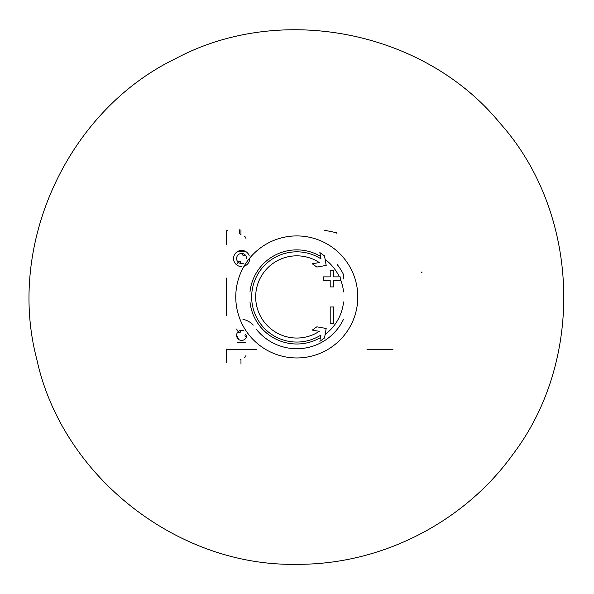<?xml version="1.0" encoding="UTF-8"?>
<svg xmlns="http://www.w3.org/2000/svg" width="594" height="594" viewBox="0 0 594 594"><rect width="100%" height="100%" fill="white"/><g stroke="black" fill="none" stroke-linecap="round" stroke-linejoin="round"><path stroke-width="0.89" d="M226.604 244.802L226.604 231.103A0.668 0.668 0 0 1 227.272 230.435M226.604 349.079L226.604 362.778M240.243 234.318L239.3 232.818L239.3 229.767M245.983 238.788A2.673 2.673 0 0 0 244.483 236.39M240.243 359.563L240.971 359.207L240.971 364.115M245.983 355.093A2.673 2.673 0 0 1 244.483 357.491M343.57 301.952A47.052 47.052 0 0 1 325.118 334.504M320.508 337.578A47.052 47.052 0 0 1 249.992 301.952M337.102 264.419A51.804 51.804 0 0 1 343.57 274.71L343.57 278.942M226.604 278.059L226.604 315.822M253.282 325.067A20.055 20.055 0 0 0 242.946 319.297M336.887 233.427A0.668 0.668 0 0 0 336.375 232.781A167.1 167.1 0 0 0 325.363 230.487A3.341 3.341 0 0 0 324.792 230.435M227.272 349.747L256.682 349.747M366.966 349.747L393.013 349.747M246.688 335.41A5.049 5.049 0 0 1 241.617 340.421A5.049 5.049 0 0 1 236.598 335.358A5.049 5.049 0 0 1 243.354 330.628M238.669 332.603A1.641 1.641 0 0 0 240.733 331.415M245.522 336.568A1.641 1.641 0 0 1 245.522 334.184M237.756 336.568A0.936 0.936 0 0 0 238.669 338.142M243.354 263.253A5.049 5.049 0 0 1 236.672 259.378A5.049 5.049 0 0 1 241.639 253.46A5.049 5.049 0 0 1 246.688 258.472M242.552 254.551A1.641 1.641 0 0 0 244.617 255.739M240.733 262.466A1.641 1.641 0 0 0 238.669 261.278M241.387 266.595A8.093 8.093 0 0 1 233.553 258.383A8.093 8.093 0 0 1 249.138 255.472M249.725 258.108A8.093 8.093 0 0 1 244.06 266.231M343.57 319.171A51.804 51.804 0 0 1 256.467 329.462M320.233 339.144L320.953 335.038A45.114 45.114 0 0 1 253.46 309.526A45.114 45.114 0 0 1 320.953 258.843L319.854 252.576L324.51 255.903L319.854 252.576M324.51 337.979L319.854 341.305L324.51 337.979L326.188 328.467L316.84 326.826L312.266 330.086L319.305 331.326A41.105 41.105 0 0 1 257.395 308.694A41.105 41.105 0 0 1 319.305 262.555L312.266 263.795L316.84 267.055L326.188 265.414L324.51 255.903M330.205 276.886L323.522 276.886L323.522 280.227L330.205 280.227L330.205 286.917L333.546 286.917L333.546 280.227L340.228 280.227L340.228 276.886L333.546 276.886L333.546 270.203L330.205 270.203L330.205 276.886L330.205 270.203M333.546 306.964L330.205 306.964L330.205 323.678L333.546 323.678L333.546 306.964L333.546 323.678M249.992 291.929A47.052 47.052 0 0 1 320.508 256.304M325.118 259.378A47.052 47.052 0 0 1 339.352 276.886M340.228 278.868A47.052 47.052 0 0 1 343.57 291.929M421.109 271.874L422.111 272.876M317.144 330.947L319.305 331.326M319.305 262.555L317.144 262.934M315.926 266.402L316.84 267.055M330.205 286.917L333.546 286.917M333.546 280.227L340.228 280.227M333.546 276.886L333.546 270.203M245.946 342.226L237.333 342.226M245.946 251.656L237.333 251.656M240.971 234.675L240.971 229.767M296.785 235.922A61.019 61.019 0 0 1 349.621 327.45A61.019 61.019 0 0 1 243.941 327.45A61.019 61.019 0 0 1 296.785 235.922M238.149 262.154A68.176 68.176 0 0 0 236.627 264.857M236.627 329.024A68.176 68.176 0 0 0 238.149 331.727M296.785 564.3C177.212 566.802 61.962 476.009 36.813 359.355C6.259 244 67.731 110.781 175.408 58.724C280.814 2.213 424.717 30.784 500.081 123.307C579.677 212.214 585.387 358.821 513.082 454.091C464.033 522.572 381.021 564.872 296.785 564.3"/></g></svg>
